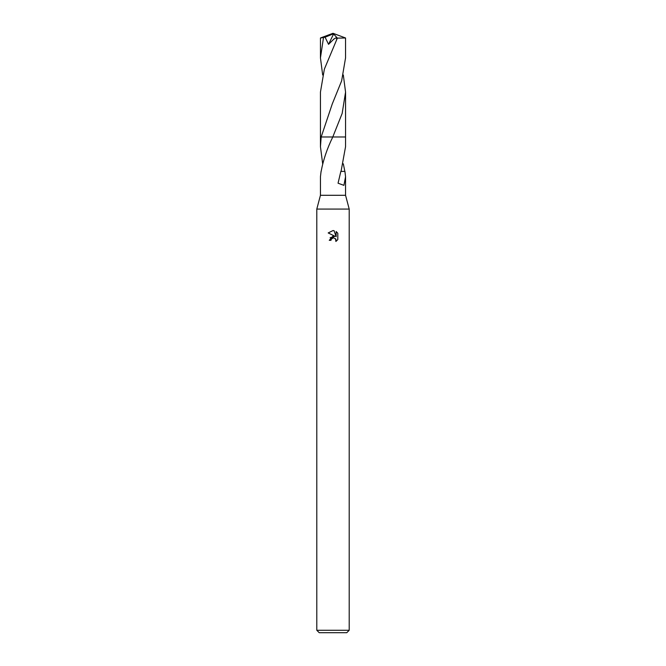 <?xml version="1.0" encoding="UTF-8"?>
<svg xmlns="http://www.w3.org/2000/svg" width="666" height="666" viewBox="0 0 666 666"><rect width="100%" height="100%" fill="white"/><g stroke="black" fill="none" stroke-linecap="round" stroke-linejoin="round"><path stroke-width="1" d="M321.07 171.403L320.446 176.765L320.446 195.296L316.8 209.074L349.2 209.074L349.2 630.269L316.8 630.269L319.23 632.7L346.77 632.7L349.2 630.269M320.446 195.296L345.554 195.296L349.2 209.074M337.812 233.225L336.147 231.543L337.812 233.225L337.812 239.618L335.88 241.467L335.955 239.319L333.566 237.72L331.252 239.152L330.977 240.326L329.27 240.326L333 236.072L335.065 236.322L328.188 232.934L333 230.561L334.041 230.669L336.147 236.721L336.147 231.535M322.677 163.828L320.446 146.695L321.179 136.988L345.562 136.98L345.554 146.695L341.05 171.387M343.323 163.828L344.855 171.403M340.842 171.403L344.93 171.403L345.554 176.765L343.914 185.356L338.053 183.208L340.85 171.387M330.977 240.326L331.152 239.377M335.581 238.686L335.88 241.467L337.812 239.618M335.065 236.322L330.12 237.754M331.252 239.152L332.858 237.82M334.041 230.669L333.117 230.561M333.042 230.561L328.188 232.934M321.179 136.988L332.267 103.938L341.633 80.869L345.554 57.875L345.554 37.987L337.362 38.12L324.375 69.114L320.438 92.116L320.438 136.98L321.179 136.988L320.438 136.98L320.446 146.695M343.323 74.992L345.562 92.116L342.166 113.411L332.784 136.988C327.148 148.493 323.268 159.965 321.145 171.403M345.562 92.116L345.562 136.98L333 136.98M322.677 74.992L320.446 57.875L320.446 37.987L325.075 37.204L328.554 44.339L333.949 39.011L336.738 37.429L336.655 39.369M320.446 57.875L323.46 37.87M325.075 37.204L332.7 34.108L333 33.3L345.554 37.987M332.7 34.108L333 33.3L321.869 37.87M332.7 34.149L333.599 33.958L328.554 44.339M333.599 33.958L336.738 37.429M336.838 37.529L337.362 38.12M345.554 176.765L345.554 195.296M316.8 209.074L316.8 630.269M333 33.3L320.463 37.97"/></g></svg>
